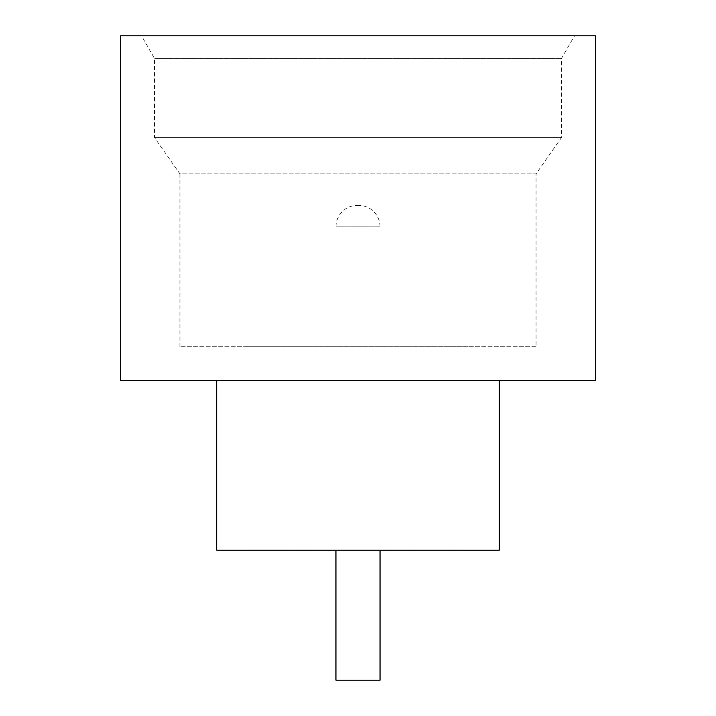 <?xml version="1.0" encoding="UTF-8"?>
<svg xmlns="http://www.w3.org/2000/svg" width="716" height="716" viewBox="0 0 716 716"><rect width="100%" height="100%" fill="white"/><g stroke="black" fill="none" stroke-linecap="round" stroke-linejoin="round"><path stroke-width="0.54" stroke-dasharray="3.58 2.69" d="M380.044 550.192L335.956 550.076L380.044 550.076M536.06 346.696L179.94 346.696L536.06 346.696L536.06 173.872L179.94 173.872L154.504 137.544L154.504 58.408L141.455 35.8L574.545 35.8L141.455 35.8M179.94 346.696L179.94 173.872L536.06 173.872L561.496 137.544L154.504 137.544L561.496 137.544L561.496 58.408L574.545 35.8M561.496 58.408L154.504 58.408L561.496 58.408M499.312 380.608L216.688 380.608L499.312 380.608M468.228 550.076L247.772 550.076L468.228 550.192M468.228 346.696L247.772 346.696L468.228 346.804M357.436 205.376L358.564 205.376A21.48 21.48 0 0 1 380.044 226.856L335.956 226.856L380.044 226.856L380.044 346.804L335.956 346.804L335.956 226.856A21.48 21.48 0 0 1 357.436 205.376L358.564 205.376M335.956 346.804L380.044 346.804M120.592 380.608L595.408 380.608M120.592 35.8L595.408 35.8M216.688 550.192L499.312 550.192M335.956 680.2L380.044 680.2"/><path stroke-width="1.07" d="M380.044 550.192L380.044 680.2L335.956 680.2L335.956 550.192M216.688 380.608L216.688 550.192L499.312 550.192L499.312 380.608M595.408 380.608L120.592 380.608L120.592 35.8L595.408 35.8L595.408 380.608"/></g></svg>
